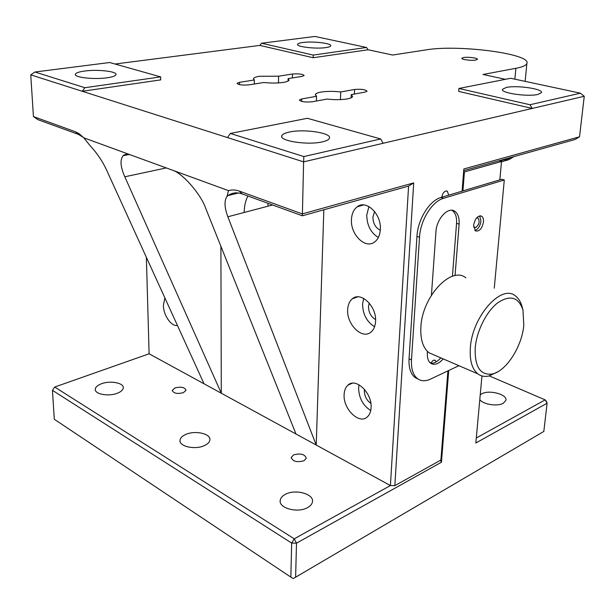 <?xml version="1.0" encoding="UTF-8"?>
<svg xmlns="http://www.w3.org/2000/svg" width="615" height="615" viewBox="0 0 615 615"><rect width="100%" height="100%" fill="white"/><g stroke="black" fill="none" stroke-linecap="round" stroke-linejoin="round"><path stroke-width="0.92" d="M473.604 225.251C475.057 218.356 477.747 215.35 481.676 216.242C483.059 217.264 483.667 219.155 483.482 221.915C482.022 228.78 479.331 231.77 475.395 230.871L473.604 225.251M474.88 230.433C478.132 229.272 480.161 226.159 480.961 221.108L479.662 215.873M443.184 358.906C438.572 364.072 434.39 365.518 430.638 363.234C428.178 361.259 427.079 357.799 427.348 352.849L427.448 351.419M431.438 295.154L435.935 231.817C436.512 218.802 448.258 206.233 454.846 211.322C458.052 213.705 459.474 217.971 459.105 224.137L455.054 275.643M494.26 288.197L504.292 179.987L443.607 198.284C432.13 201.313 420.368 220.178 419.522 237.267L411.489 359.913C411.058 368.823 413.057 375.065 417.493 378.64C421.144 381.262 425.457 381.423 430.446 379.132L458.905 365.687M436.127 361.92L435.251 360.344L433.275 360.267L430.577 363.188C433.929 363.619 437.319 361.843 440.771 357.861M452.44 276.296L456.561 223.299C456.922 217.149 455.492 212.882 452.286 210.499L451.948 210.292M411.489 359.913L409.044 358.837C408.621 367.724 410.635 373.958 415.071 377.541L418.285 379.186M409.044 358.837L416.955 236.375L419.522 237.267M443.607 198.284L441.024 197.469C429.539 200.49 417.785 219.317 416.955 236.375M441.024 197.469L501.755 179.265L504.292 179.987M465.839 277.811C451.302 265.588 422.082 296.676 420.875 327.142C420.268 339.426 423.005 347.99 429.062 352.81L434.82 355.293M497.643 371.875L488.979 375.988C484.72 376.941 480.999 376.226 477.809 373.835C471.989 369.038 469.506 360.313 470.367 347.667C472.228 316.302 501.525 283.669 515.416 295.93C518.583 298.267 520.836 301.957 522.166 306.993L522.981 310.129L523.803 325.35C521.904 346.668 506.176 371.276 492.269 374.005C480.261 375.504 474.58 366.771 475.211 347.806C476.64 330.939 486.573 311.244 497.843 302.718C510.258 294.631 518.637 297.099 522.981 310.129M480.223 394.876L481.837 393.777C489.271 389.495 507.752 394.515 505.853 400.403L503.239 403.294C497.404 406.738 482.821 404.393 479.792 399.558M307.523 507.636C297.614 513.456 278.241 508.075 280.24 500.18C280.671 497.858 282.385 495.905 285.391 494.329C295.377 488.725 314.357 493.991 312.435 501.963C312.02 504.177 310.383 506.068 307.523 507.636M117.281 393.254C108.417 396.829 94.31 394.123 95.287 389.087C95.617 386.966 97.677 385.182 101.467 383.752C110.362 380.285 124.192 382.961 123.254 388.011C122.946 390.071 120.955 391.817 117.281 393.254M303.979 460.743C296.983 462.618 292.732 461.519 291.241 457.445L293.609 454.892C300.589 453.047 304.817 454.162 306.301 458.229L303.979 460.743M183.385 392.678C177.228 394.146 173.522 393.369 172.262 390.371L174.968 387.927C181.102 386.489 184.8 387.266 186.038 390.264L183.385 392.678M204.357 445.614C194.978 450.111 178.658 446.382 180.026 440.125C180.403 437.857 182.317 435.966 185.784 434.444C195.216 430.093 211.214 433.767 209.892 440.063C209.531 442.239 207.686 444.084 204.357 445.614M473.596 227.043L475.633 227.581C479.208 224.69 480.007 221.515 478.04 218.079L476.61 217.864M380.331 229.595C381.654 214.281 366.309 199.345 357.254 206.748C353.725 209.438 351.788 213.659 351.457 219.424C350.281 234.623 365.541 249.575 374.766 241.864C378.094 239.235 379.947 235.145 380.331 229.595M368.954 206.579L366.763 214.904C366.901 225.205 370.753 232.739 378.333 237.505M375.557 321.499C376.88 306.531 360.851 291.064 352.387 298.767C349.512 301.15 347.944 304.779 347.675 309.653C346.491 324.489 362.404 339.987 371.037 332.015C373.743 329.694 375.25 326.188 375.557 321.499M363.696 298.421L362.573 304.064C362.789 314.296 366.786 321.845 374.566 326.719M371.076 407.807C372.398 393.239 355.854 377.241 347.982 385.105C345.622 387.204 344.339 390.341 344.123 394.499C342.932 408.913 359.329 424.965 367.37 416.862C369.592 414.818 370.822 411.796 371.076 407.807M359.052 384.806L358.622 387.98C358.891 397.959 362.927 405.485 370.73 410.543M164.874 297.898L163.39 305.271C163.382 315.264 171.324 326.757 177.428 325.443M441.877 197.215C442.316 194.04 443.584 191.988 445.683 191.065L447.389 191.28L448.712 195.163M380.285 230.225C375.511 227.796 373.044 223.391 372.898 217.018L374.62 211.545M375.573 319.523C370.999 316.848 368.639 312.512 368.5 306.531L369.246 303.072M370.845 403.355C366.632 400.388 364.464 396.191 364.357 390.748L364.511 389.395M283.361 82.395C277.488 83.248 270.992 83.279 263.866 82.487L249.067 84.855C242.441 85.385 238.412 84.87 236.998 83.317L239.543 82.31L254.341 79.988L253.541 78.62C253.941 77.621 255.94 76.829 259.545 76.26L278.587 76.199L292.463 74.023C298.79 73.554 302.68 74.054 304.133 75.53L301.98 76.391L288.112 78.612L289.058 80.088C288.696 81.049 286.79 81.818 283.361 82.395M254.31 84.017L254.341 79.988M347.352 98.892C341.479 99.876 334.729 99.93 327.103 99.061L312.312 101.775C305.271 102.39 300.958 101.79 299.359 99.991L301.734 98.946L316.533 96.294L315.38 94.518C315.787 93.495 317.64 92.688 320.953 92.089C326.765 91.174 333.361 91.128 340.725 91.958L354.555 89.475C361.259 88.937 365.433 89.521 367.063 91.22L365.087 92.096L351.273 94.633L352.618 96.532C352.241 97.501 350.489 98.292 347.352 98.892M316.394 101.021L316.533 96.294M475.772 60.055C471.505 60.893 461.035 59.509 461.873 58.233L463.572 57.541C467.854 56.718 478.224 58.079 477.417 59.363L475.772 60.055M322.375 141.85C307.861 145.417 278.949 140.996 281.831 135.769C282.431 134.216 284.96 132.971 289.404 132.033C304.041 128.696 332.023 132.948 329.432 138.237C328.879 139.705 326.527 140.904 322.375 141.85M107.187 77.767C94.218 79.735 73.754 77.428 75.391 74.231C75.96 72.87 79.028 71.809 84.601 71.04C97.608 69.188 117.465 71.44 115.974 74.646C115.466 75.945 112.537 76.99 107.187 77.767M537.894 94.433C527.616 97.032 500.041 92.95 502.517 89.283L506.306 87.461C516.7 85.008 543.614 88.944 541.4 92.681L537.894 94.433M325.835 47.601C315.902 49.146 296.015 46.778 297.583 44.28C297.906 43.519 299.62 42.927 302.741 42.504C312.735 41.036 332.169 43.334 330.747 45.856C330.455 46.594 328.817 47.178 325.835 47.601M458.936 88.46L510.696 78.274L580.422 93.18L529.961 104.742L458.936 88.46L458.713 91.42L532.236 108.432L529.961 104.742M313.25 55.073L261.583 43.227L314.972 36.446L366.502 47.463L313.25 55.073L313.173 57.741L259.853 45.402L115.036 64.022M525.149 81.365L526.878 63.483C531.829 53.82 458.083 44.303 426.303 49.861L392.631 55.035L368.131 49.761L366.502 47.463M307.392 118.288L380.654 138.959L303.841 156.564L230.348 133.455L307.392 118.288M290.841 577.108L54.297 419.269L52.452 390.325L54.712 387.035L52.452 390.325L291.664 543.076L290.841 577.108L293.194 578.554L295.615 577.201L296.499 543.176L291.664 543.076L294.239 538.817L54.712 387.035L149.107 353.802L204.034 383.791L106.403 169.64C102.351 160.992 96.909 152.989 90.067 145.632L83.748 137.798L79.289 133.801L75.484 131.787L78.351 134.362L37.907 119.664L33.433 116.566L30.75 74.861L34.917 72.009L109.693 62.515L160.638 76.89L84.878 87.714L34.917 72.009M261.583 43.227L259.853 45.402M230.348 133.455L227.512 137.591L303.61 161.86L303.841 156.564M302.357 215.804L408.591 186.076L413.703 182.909L302.303 213.905L239.343 191.111C235.522 189.751 231.909 189.597 228.503 190.642L227.027 196.385L228.088 195.547C232.209 192.633 236.883 192.088 242.118 193.902L302.357 215.804L303.61 161.86L584.25 96.278L580.422 93.18M380.654 138.959L383.153 143.264M340.725 91.958L340.441 99.615M351.15 97.793L351.273 94.633M288.058 81.057L288.112 78.612M278.472 82.917L278.587 76.199M160.638 76.89L160.7 79.889L82.256 91.281L84.878 87.714M368.131 49.761L313.173 57.741M462.926 190.904L464.425 171.923L501.517 161.484L498.965 160.784L575.102 139.482L579.538 136.784L584.25 96.278M78.351 134.362L83.402 137.429M75.484 131.787L33.433 116.566M30.75 74.861L227.512 137.591M413.703 182.909L394.83 485.658L440.894 460.043L447.928 370.876M462.096 191.15L463.848 168.964L579.538 136.784M247.907 196.008C245.493 200.621 244.255 206.11 244.201 212.475L267.886 206.233L268.025 203.319M505.438 79.312L482.983 74.477L515.885 68.311L514.87 79.166M526.878 63.483C526.109 65.444 522.442 67.05 515.885 68.311M508.267 158.186L505.899 160.615L509.043 159.516L514.063 156.564M513.187 156.81L508.221 158.678M501.486 161.86L504.354 161.053L506.675 159.116L499.849 161.03M506.722 158.616L506.675 159.116M505.13 160.407L505.899 160.615M498.965 160.784L463.718 170.647M394.83 485.658L390.417 485.558L294.239 538.817L296.499 543.176L441.455 462.211L448.712 370.499M149.107 353.802L146.37 257.308M204.034 383.791L295.992 434.005L205.641 208.162C200.698 193.787 181.925 172.508 171.962 170.001L131.264 155.149C127.859 153.858 125.145 154.042 123.115 155.695C119.864 159.962 120.432 166.988 124.814 176.789L221.292 393.216L220.9 246.315M227.027 196.385C224.114 200.751 224.39 207.555 227.857 216.788L316.225 445.052L323.844 209.792M83.748 137.798L131.264 155.149M171.962 170.001L228.503 190.642M408.591 186.076L390.417 485.558L295.992 434.005M546.42 401.403L545.151 399.881L547.096 403.209L546.42 401.403M440.401 460.32L441.455 462.211M463.633 171.693L464.425 171.923M501.517 161.484L499.841 179.834M481.952 375.926L475.833 443.015L547.096 403.209L543.829 431.446L295.615 577.201M489.309 375.903L545.151 399.881L476.287 438.011M456.561 223.299L459.105 224.137M301.673 101.421L301.734 98.946M354.363 94.064L354.555 89.475M292.463 74.023L292.379 77.928M239.535 84.647L239.543 82.31M242.118 193.902L239.343 191.111M124.814 176.789L166.281 167.933M227.857 216.788L244.201 212.475M272.599 204.987L267.886 206.233M480.338 215.819L481.676 216.242M452.286 210.499L454.846 211.322M417.493 378.64L415.071 377.541M429.062 352.81L477.809 373.835M492.269 374.005L488.979 375.988M280.24 500.18L280.209 501.579M95.287 389.087L95.325 389.895M291.241 457.445L291.226 458.006M172.262 390.371L172.277 390.779M180.026 440.125L180.049 441.186M363.611 204.933L357.254 206.748M357.592 296.861L352.387 298.767M352.203 383.237L347.982 385.105M253.541 79.074L253.541 78.62M315.364 95.041L315.38 94.518M281.808 136.707L281.831 135.769M75.414 74.753L75.391 74.231M502.478 89.729L502.517 89.283M81.81 136.192L79.289 133.801M509.043 159.516L511.557 157.525M447.389 191.28L446.375 190.973M435.251 360.344L434.59 360.059M129.073 154.519L123.115 155.695M238.466 192.987L228.088 195.547M477.179 217.802L478.04 218.079"/></g></svg>
